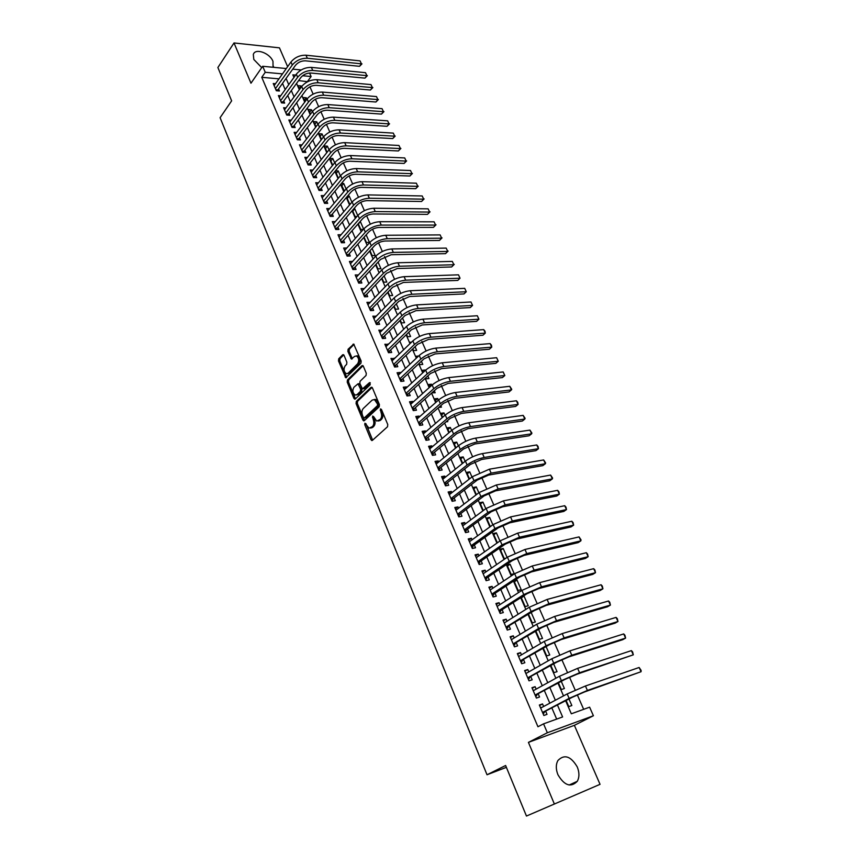 <?xml version="1.0" encoding="UTF-8"?>
<svg xmlns="http://www.w3.org/2000/svg" width="859" height="859" viewBox="0 0 859 859"><rect width="100%" height="100%" fill="white"/><g stroke="black" fill="none" stroke-linecap="round" stroke-linejoin="round"><path stroke-width="1.29" d="M364.935 423.197L364.774 424.711L370.959 439.711L372.366 440.388L387.516 426.762L387.774 424.55L381.407 409.356L380.397 408.905L381.042 412.406C382.04 415.327 381.772 417.667 380.247 419.439L376.736 421.082L373.601 416.561L374.524 419.417L373.246 419.579C374.223 422.478 373.966 424.808 372.462 426.558L369.037 428.169L364.935 423.197M365.934 423.68L372.634 440.152M381.396 409.335L382.33 412.245L381.042 412.406M373.601 416.561L372.613 416.11L373.246 419.579M273.055 67.27L272.979 61.343C269.78 52.925 255.026 47.739 253.319 54.514L253.802 59.443L261.737 67.636M557.931 774.721C564.384 785.598 570.838 787.8 577.28 781.314C579.471 777.245 579.471 772.445 577.259 766.926C570.784 756.092 564.331 753.966 557.899 760.537C555.773 764.531 555.784 769.256 557.931 774.721M344.029 355.315L342.677 354.756L338.714 358.794L338.489 360.941L345.769 377.745L360.93 363.239L361.167 361.048L353.715 344.072L348.099 349.237L347.874 351.406L351.406 359.051L354.552 356.421L356.485 355.948C358.976 358.053 359.352 360.662 357.623 363.786L348.11 373.236L346.252 373.697C343.783 371.625 343.396 369.037 345.093 365.923L346.649 364.356L346.875 362.197L344.029 355.315M278.971 78.845L261.759 77.31L265.248 72.296L262.682 66.283L286.305 68.537M526.46 816.05L600.044 784.331L526.46 816.05L505.618 765.498L487.021 774.764L220.097 117.694L231.64 100.857L217.885 67.517L234.013 42.95L250.968 83.216L262.682 66.283M600.044 784.331L574.37 725.329L528.425 742.38L554.238 803.702M528.425 742.38L547.355 732.748L543.554 723.847L562.613 716.954L557.48 705.099M261.759 77.31L537.949 726.746L543.554 723.847M356.302 401.421L356.066 403.58L362.852 420.04L364.248 420.685L379.184 406.833L379.431 404.632L372.441 387.957L371.024 387.355L356.302 401.421L357.569 401.282L357.333 403.429L364.495 420.459M353.919 398.383L347.219 382.126L347.455 379.979L361.95 365.666L363.346 366.245L366.288 373.268L366.052 375.458L360.071 381.278L359.835 383.447L362.466 388.88L369.424 382.695L370.25 384.66L355.293 398.995L353.919 398.383L355.197 398.243L348.496 381.997L347.219 382.126M287.636 66.658L279.454 47.846L234.013 42.95M301.477 86.791L301.09 85.911L299.243 88.423M306.888 99.193L306.276 97.776L304.419 100.267M312.365 111.702L311.495 109.727L309.616 112.207M317.873 124.319L316.756 121.774L314.866 124.244M323.424 137.032L322.061 133.918L320.149 136.366M329.029 149.853L327.419 146.159L325.486 148.586M334.677 162.78L332.798 158.496L330.855 160.912M340.368 175.816L338.231 170.92L336.266 173.325M346.113 188.959L343.707 183.461L341.721 185.845M351.911 202.209L349.237 196.088L347.229 198.45M357.741 215.577L354.799 208.823L352.77 211.174M363.636 229.052L360.404 221.665L358.353 223.995M364.087 237.138L366.406 242.453L369.477 242.421L366.159 234.829M370.004 250.688L372.13 255.585L375.2 255.531L372.087 248.401M375.963 264.357L377.906 268.835L380.977 268.749L378.067 262.092M381.965 278.144L383.737 282.182L386.808 282.074L384.102 275.889M388.032 292.049L389.599 295.646L392.67 295.507L390.19 289.816M394.141 306.072L395.516 309.229L398.597 309.057L396.321 303.861M400.315 320.214L401.486 322.92L404.568 322.716L402.517 318.023M406.532 334.484L407.51 336.717L410.581 336.492L408.755 332.315M412.803 348.872L413.576 350.644L416.658 350.386L415.058 346.725M419.138 363.389L419.697 364.678L422.778 364.388L421.404 361.263M425.388 370.379L422.95 372.14M425.516 378.035L425.871 378.84L428.952 378.518L427.814 375.931M431.862 385.197L431.433 384.209L429.124 386.292M431.959 392.81L435.169 392.767L434.289 390.727M438.401 400.154L437.682 398.501L435.341 400.562M438.734 407.467L441.451 407.134L440.807 405.663M444.994 415.241L443.974 412.921L441.623 414.961M446.057 421.855L447.786 421.629L447.389 420.717M451.651 430.466L450.331 427.46L447.947 429.479M458.362 445.832L456.741 442.127L454.336 444.114M465.138 461.326L463.205 456.924L460.778 458.889M471.967 476.97L469.733 471.849L467.275 473.781M478.86 492.755L476.305 486.903L473.824 488.814M485.829 508.689L482.941 502.086L480.428 503.975M492.851 524.763L489.641 517.408L487.096 519.265M499.938 540.987L496.395 532.859L493.828 534.695M507.1 557.373L503.202 548.461L500.614 550.254M510.074 564.191L507.003 564.921L511.159 574.456L514.23 573.694L510.074 564.191L507.454 565.963M517.011 580.061L513.95 580.834L518.138 590.455L521.209 589.661L517.011 580.061L514.369 581.811M521.188 597.445L525.182 606.594L528.242 605.756L524.011 596.082L521.338 597.8M528.5 614.217L532.279 622.893L535.35 622.013L531.206 612.531M535.887 631.15L539.452 639.332L542.512 638.409L538.625 629.507M543.339 648.255L546.678 655.922L549.739 654.966L546.109 646.634M550.866 665.51L553.98 672.661L557.04 671.663L553.658 663.932M558.457 682.937L561.346 689.562L564.406 688.521L561.292 681.391M543.629 706.495L542.534 703.929L539.355 705.024L543.844 715.493L547.011 714.366L545.701 711.316M536.177 689.111L535.114 686.663L531.946 687.715L536.392 698.088L539.559 697.003L538.26 693.975M528.779 671.899L527.78 669.558L524.602 670.568L529.004 680.833L532.172 679.802L530.883 676.806M521.467 654.848L520.5 652.604L517.333 653.57L521.681 663.749L524.86 662.751L523.582 659.787M514.208 637.947L513.295 635.81L510.117 636.744L514.434 646.827L517.612 645.871L516.356 642.929M507.025 621.207L506.155 619.178L502.977 620.069L507.261 630.055L510.429 629.142L509.183 626.232M499.917 604.629L499.079 602.696L495.901 603.544L500.142 613.433L503.32 612.564L502.086 609.686M492.862 588.2L492.078 586.364L488.889 587.169L493.087 596.973L496.277 596.146L495.042 593.29M485.872 571.911L485.131 570.183L481.953 570.945L486.108 580.663L489.286 579.879L488.073 577.044M478.946 555.784L478.248 554.141L475.059 554.871L479.182 564.503L482.371 563.751L481.158 560.938M472.085 539.796L471.43 538.249L468.241 538.937L472.332 548.482L475.51 547.774L474.318 544.993M465.288 523.947L464.665 522.497L461.487 523.152L465.535 532.612L468.713 531.936L467.532 529.176M458.545 508.249L457.965 506.896L454.787 507.508L458.792 516.882L461.981 516.238L460.811 513.51M451.877 492.69L451.329 491.423L448.14 492.003L452.124 501.291L455.302 500.69L454.143 497.984M445.252 477.271L444.747 476.09L441.558 476.627L445.51 485.84L448.688 485.271L447.539 482.586M438.691 461.992L438.219 460.896L435.041 461.401L438.949 470.517L442.127 469.991L440.989 467.339M432.195 446.841L431.755 445.832L428.577 446.304L432.453 455.345L435.631 454.851L434.504 452.21M425.753 431.819L425.355 430.896L422.166 431.336L426.01 440.302L429.189 439.84L428.072 437.231M419.364 416.937L418.999 416.089L415.81 416.497L419.622 425.388L422.8 424.958L421.694 422.37M413.029 402.184L412.696 401.421L409.518 401.787L413.286 410.602L416.475 410.205L415.369 407.638M406.747 387.559L406.457 386.872L403.279 387.216L407.016 395.945L410.194 395.58L409.099 393.035M400.53 373.053L400.262 372.452L397.083 372.752L400.788 381.417L403.977 381.085L402.892 378.561M394.356 358.675L390.952 358.428L394.625 367.008L397.803 366.718L396.729 364.216M388.236 344.427L384.864 344.223L388.504 352.727L391.693 352.458L390.62 349.978M382.169 330.296L378.83 330.135L382.448 338.564L385.627 338.339L384.564 335.869M376.156 316.284L372.849 316.166L376.435 324.53L379.614 324.326L378.561 321.889M370.197 302.389L366.922 302.314L370.476 310.604L373.654 310.432L372.613 308.016M364.28 288.613L361.038 288.581L364.56 296.806L367.738 296.656L366.707 294.261M358.418 274.955L355.207 274.955L358.708 283.116L361.875 282.998L360.855 280.625M350.429 263.777L352.598 261.383L349.43 261.458L352.888 269.543L356.066 269.458L355.046 267.095M346.8 248.015L343.686 248.058L347.122 256.079L350.3 256.014L349.291 253.684M341.034 234.754L338.006 234.775L341.41 242.732L344.577 242.7L343.579 240.38M335.311 221.611L332.358 221.601L335.74 229.493L338.908 229.482L337.92 227.184M329.631 208.565L326.764 208.533L330.114 216.361L333.281 216.382L332.304 214.095M324.015 195.627L321.223 195.573L324.541 203.336L327.708 203.379L326.731 201.113M318.431 182.795L315.715 182.72L319.011 190.419L322.168 190.494L321.212 188.239M312.912 170.061L310.249 169.975L313.524 177.609L316.681 177.706L315.725 175.472M307.425 157.433L304.838 157.326L308.08 164.896L311.237 165.014L310.292 162.802M301.992 144.903L299.469 144.774L302.679 152.29L305.836 152.43L304.902 150.239M296.602 132.469L294.132 132.329L297.332 139.781L300.478 139.953L299.544 137.773M291.265 120.142L288.849 119.981L292.017 127.379L295.163 127.572L294.24 125.414M285.961 107.901L283.61 107.729L286.745 115.074L289.891 115.278L288.978 113.141M280.71 95.757L278.402 95.585L281.516 102.865L284.662 103.091L283.749 100.975M556.664 719.101L551.908 708.041M549.814 703.199L544.391 690.625M542.287 685.74L536.95 673.381M534.824 668.452L529.584 656.287M527.437 651.326L522.283 639.354M520.125 634.35L515.046 622.582M512.877 617.546L507.884 605.971M505.693 600.892L500.786 589.499M498.574 584.388L493.742 573.189M491.531 568.035L486.774 557.019M484.54 551.843L479.87 541.009M477.615 535.791L473.019 525.128M470.764 519.888L466.244 509.398M463.967 504.126L459.511 493.818M457.224 488.503L452.854 478.366M450.556 473.019L446.251 463.044M443.931 457.686L439.701 447.872M437.381 442.471L433.215 432.829M430.874 427.406L426.783 417.914M424.432 412.46L420.416 403.129M418.054 397.653L414.092 388.483M411.719 382.974L407.832 373.955M405.437 368.425L401.615 359.545M399.22 353.994L395.462 345.275M393.057 339.692L389.352 331.112M386.937 325.518L383.297 317.078M380.881 311.452L377.294 303.163M374.868 297.515L371.346 289.365M368.908 283.695L365.451 275.675M362.992 269.994L359.599 262.113M357.129 256.401L353.79 248.648M351.32 242.925L348.035 235.302M345.554 229.557L342.333 222.073M339.842 216.307L336.664 208.941M334.172 203.164L331.059 195.927M328.557 190.129L325.486 183.01M322.973 177.201L319.967 170.211M317.443 164.37L314.48 157.508M311.957 151.656L309.047 144.903M306.523 139.04L303.656 132.404M301.122 126.52L298.309 120.002M295.764 114.107L293.005 107.697M290.46 101.791L287.744 95.499M285.188 89.572L282.525 83.387M275.503 83.72L273.237 83.527L276.33 90.743L279.476 91L278.574 88.896M583.669 709.33L577.312 694.877M575.208 690.088L569.528 677.182M567.423 672.382L561.818 659.658M559.703 654.848L554.195 642.296M552.069 637.475L546.635 625.105M544.499 620.262L539.141 608.075M537.004 603.222L531.721 591.207M529.584 586.343L524.377 574.499M522.229 569.614L517.097 557.942M514.949 553.046L509.881 541.546M507.733 536.639L502.74 525.3M500.582 520.382L495.664 509.194M493.495 504.265L488.653 493.249M486.473 488.309L481.695 477.443M479.526 472.493L474.812 461.777M472.633 456.816L467.983 446.261M465.803 441.29L461.219 430.874M459.028 425.892L454.518 415.638M452.328 410.645L447.883 400.53M445.681 395.527L441.29 385.551M439.089 380.548L434.772 370.712M432.56 365.698L428.297 356.002M426.096 350.987L421.887 341.42M419.675 336.395L415.531 326.968M413.319 321.932L409.228 312.644M407.016 307.597L402.989 298.438M400.766 293.391L396.794 284.361M394.571 279.304L390.652 270.402M388.429 265.334L384.574 256.562M382.341 251.494L378.54 242.829M376.306 237.76L372.548 229.224M370.315 224.156L366.621 215.738M364.388 210.659L360.737 202.359M358.504 197.269L354.896 189.087M352.662 183.998L349.119 175.934M346.875 170.834L343.375 162.877M341.141 157.788L337.684 149.938M335.45 144.838L332.046 137.107M329.802 132.007L326.452 124.383M324.208 119.272L320.901 111.756M318.646 106.645L315.393 99.236M313.138 94.125L309.927 86.813M307.683 81.702L298.599 80.585M566.135 700.525L568.787 706.624L571.847 705.529L568.991 699.022M524.011 596.082L522.809 596.404M505.854 558.221L504.254 558.597L500.131 549.159L503.202 548.461M496.395 532.859L493.313 533.525L497.361 542.813M489.641 517.408L486.559 518.031L490.306 526.61M482.941 502.086L479.87 502.676L483.306 510.557M476.305 486.903L473.234 487.461L476.369 494.655M469.733 471.849L466.652 472.364L469.497 478.903M463.205 456.924L460.134 457.407L462.69 463.291M456.741 442.127L453.67 442.578L455.946 447.807M450.331 427.46L447.26 427.879L449.257 432.474M443.974 412.921L440.903 413.308L442.632 417.281M437.682 398.501L434.6 398.855L436.061 402.216M431.433 384.209L428.351 384.531L429.554 387.28M425.237 370.025L422.166 370.326L423.1 372.484M418.623 356.013L416.024 356.238L416.712 357.816M411.536 342.15L409.926 342.279L410.366 343.278M363.314 229.417L360.726 229.417L358.235 223.694M356.936 216.511L355.089 216.5L352.415 210.369M354.799 208.823L353.768 208.812M350.633 203.69L349.506 203.68L346.66 197.151M349.237 196.088L347.584 196.056M344.427 190.966L340.937 184.051M343.707 183.461L341.485 183.397M335.278 171.048L338.392 178.21M338.231 170.92L335.45 170.834M332.798 158.496L329.749 158.367L332.723 165.186M327.419 146.159L324.358 146.009L327.096 152.279M322.061 133.918L319.011 133.746L321.513 139.48M316.756 121.774L313.707 121.581L315.972 126.778M311.495 109.727L308.445 109.512L310.486 114.183M306.276 97.776L303.227 97.529L305.031 101.684M301.09 85.911L298.041 85.653L299.63 89.293M487.021 774.764L506.381 767.345M309.573 73.004L311.119 76.526L302.593 75.732M307.543 81.38L311.119 76.526M565.651 700.783L571.321 713.797L589.618 707.172L593.408 715.751L547.355 732.748M574.37 725.329L593.408 715.751M292.726 69.15L301.187 69.955M282.493 73.885L265.248 72.296M555.365 700.235L549.9 687.619M547.774 682.712L542.405 670.299M540.257 665.349L534.974 653.141M532.816 648.158L527.609 636.143M525.44 631.118L520.318 619.307M518.127 614.249L513.091 602.631M510.89 597.531L505.94 586.096M503.718 580.963L498.843 569.732M496.609 564.556L491.82 553.507M489.566 548.3L484.852 537.423M482.586 532.193L477.958 521.499M475.671 516.227L471.119 505.715M468.821 500.41L464.343 490.07M462.035 484.744L457.632 474.565M455.313 469.207L450.975 459.2M448.645 453.81L444.382 443.974M442.031 438.552L437.843 428.877M435.481 423.433L431.358 413.92M428.995 408.444L424.937 399.081M422.564 393.594L418.569 384.381M416.185 378.862L412.256 369.81M409.861 364.27L406.006 355.368M403.59 349.796L399.8 341.044M397.373 335.45L393.647 326.839M391.221 321.223L387.549 312.762M385.111 307.125L381.503 298.803M379.055 293.144L375.512 284.963M373.053 279.282L369.563 271.24M367.094 265.538L363.679 257.636M361.199 251.912L357.827 244.139M355.347 238.394L352.029 230.76M349.538 224.994L346.284 217.488M343.783 211.701L340.583 204.324M338.07 198.526L334.935 191.267M332.412 185.447L329.319 178.318M326.796 172.487L323.757 165.476M321.234 159.634L318.249 152.741M315.704 146.878L312.773 140.114M310.228 134.229L307.35 127.583M304.795 121.677L301.96 115.149M299.404 109.233L296.623 102.812M294.057 96.884L291.319 90.582M288.753 84.644L286.068 78.448M295.646 75.098L292.833 74.84L293.961 77.428M296.559 83.387L299.319 89.723M301.917 95.671L304.72 102.114M307.307 108.041L310.163 114.601M312.74 120.518L315.65 127.196M318.227 133.091L321.191 139.888M323.757 145.772L326.764 152.687M329.33 158.561L332.39 165.594M334.946 171.456L338.059 178.608M340.604 184.449L343.783 191.729M346.317 197.549L349.549 204.968M352.083 210.766L355.368 218.304M357.881 224.092L361.231 231.758M363.744 237.524L367.147 245.33M369.649 251.075L373.107 259.021M375.608 264.744L379.12 272.818M381.611 278.531L385.186 286.745M387.667 292.425L391.307 300.779M393.776 306.448L397.481 314.942M399.94 320.59L403.709 329.233M406.157 334.849L409.99 343.643M412.427 349.237L416.325 358.171M418.752 363.744L422.714 372.838M425.13 378.389L429.167 387.634M431.572 393.154L435.674 402.56M438.069 408.057L442.235 417.624M444.618 423.09L448.86 432.818M451.233 438.251L455.538 448.14M457.901 453.563L462.282 463.613M464.622 469.003L469.089 479.225M471.419 484.583L475.95 494.977M478.27 500.303L482.876 510.88M485.185 516.173L489.877 526.921M492.164 532.183L496.932 543.113M499.208 548.343L504.05 559.456M506.316 564.653L511.245 575.959M513.489 581.114L518.503 592.603M520.737 597.735L525.826 609.418M528.049 614.507L533.224 626.383M535.425 631.429L540.687 643.509M542.877 648.524L548.225 660.807M550.394 665.779L555.837 678.266M557.985 683.195L563.515 695.887M542.534 703.929L539.57 705.518M535.114 686.663L532.193 688.284M527.78 669.558L524.881 671.212M520.5 652.604L517.644 654.3M513.295 635.81L510.461 637.55M506.155 619.178L503.353 620.95M499.079 602.696L496.309 604.5M492.078 586.364L489.329 588.2M485.131 570.183L482.414 572.04M478.248 554.141L475.564 556.041M471.43 538.249L468.778 540.182M464.665 522.497L462.045 524.462M457.965 506.896L455.367 508.882M451.329 491.423L448.763 493.442M444.747 476.09L442.202 478.13M438.219 460.896L435.706 462.958M431.755 445.832L429.275 447.926M425.355 430.896L422.886 433.022M418.999 416.089L416.561 418.247M412.696 401.421L410.291 403.59M406.457 386.872L404.074 389.073M400.262 372.452L397.91 374.674M394.131 358.149L391.79 360.393M388.043 343.976L385.734 346.241M382.008 329.91L379.721 332.208M376.027 315.972L373.762 318.292M370.1 302.153L367.856 304.494M364.216 288.452L361.993 290.814M358.386 274.859L356.184 277.242M370.637 428.093L372.505 427.524L371.228 427.685M374.524 419.417C375.501 422.317 375.243 424.636 373.74 426.386L372.505 427.524M378.368 421.017L380.269 420.438L378.98 420.599M382.33 412.245C383.318 415.165 383.05 417.506 381.525 419.278L380.269 420.438M372.097 387.42L357.569 401.282M363.357 417.442L364.334 417.893L377.423 405.706L377.595 404.17L374.46 399.585L372.172 400.101L363.282 408.476C361.811 410.237 361.553 412.545 362.519 415.412L363.357 417.442M364.259 417.946L365.612 417.732L364.334 417.893M374.137 399.499L375.748 399.446L378.024 401.969L378.701 405.555L365.612 417.732M363.035 365.741L348.722 379.85L348.496 381.997M363.035 388.816L364.452 388.579L370.326 382.931M353.951 387.226C352.222 390.351 352.63 392.96 355.164 395.065L357.011 394.635L360.393 391.382L360.63 389.202L358.02 383.79L353.951 387.226M356.56 394.968L358.289 394.496L357.011 394.635M358.729 383.715L359.975 384.424L361.907 389.073L361.671 391.242L358.289 394.496M347.627 373.611L349.388 373.117L348.11 373.236M356.378 355.916L357.763 355.841C360.254 357.945 360.64 360.555 358.901 363.679L349.388 373.117M354.091 344.341L349.377 349.13L349.151 351.299L352.308 358.675M343.75 354.853L339.992 358.686L339.767 360.834L346.682 377.359M542.609 712.605L572.309 697.272L584.464 691.978L641.072 671.717L587.406 690.432L569.13 698.378L542.534 712.433M639.128 667.486L641.115 670.385L641.072 671.717L639.128 667.486L585.441 685.997L567.187 693.932L540.665 708.074M544.585 711.907L543.232 714.076M540.365 707.365L541.771 707.483M535.178 695.253L564.567 679.598L576.657 674.336L633.308 654.826L579.567 672.747L561.389 680.661L535.093 695.049M631.376 650.628L632.589 651.863L633.308 654.826L631.376 650.628L577.624 668.356L559.467 676.258L533.235 690.733M537.154 694.587L535.823 696.756M532.977 690.121L534.201 690.206M527.813 678.062L556.9 662.096L568.937 656.856L622.721 639.687L625.61 638.097L571.804 655.234L553.722 663.116L527.716 677.837M623.698 633.931L624.912 635.188L625.61 638.097L623.698 633.931L569.882 650.875L551.811 658.756L525.88 673.553M529.799 677.418L528.478 679.609M525.665 673.037L526.707 673.091M520.522 661.033L549.309 644.765L561.281 639.536L615.119 623.14L617.975 621.519L564.127 637.883L546.12 645.743L520.414 660.775M616.086 617.396L617.31 618.663L617.975 621.519L616.086 617.396L562.216 633.577L544.23 641.415L518.6 656.534M522.508 660.421L521.198 662.622M518.407 656.104L519.276 656.136M513.295 644.164L541.793 627.596L553.701 622.388L607.592 606.744L610.427 605.08L556.514 620.703L538.593 628.52L513.177 643.874M608.548 600.999L609.772 602.288L610.427 605.08L608.548 600.999L554.624 616.429L536.725 624.246L511.373 639.676M515.282 643.574L513.993 645.785M511.234 639.332L511.91 639.354M506.144 627.457L534.341 610.588L546.195 605.402L600.14 590.498L602.932 588.802L548.976 603.684L531.141 611.479L506.005 627.134M601.075 584.754L602.309 586.063L602.932 588.802L601.075 584.754L547.097 599.453L529.294 607.238L504.222 622.968M508.131 626.887L506.853 629.11M499.047 610.889L501.044 610.352L526.954 593.741L538.754 588.576L592.742 574.392L595.512 572.674L541.503 586.826L523.765 594.589L498.907 610.545M593.666 568.669L594.911 569.989L595.512 572.674L593.666 568.669L539.645 582.638L521.928 590.391L497.136 606.422M501.044 610.352L499.777 612.585M492.024 594.482L494.011 593.966L519.641 577.055L531.388 571.911L585.419 558.436L588.157 556.686L534.105 570.129L516.452 577.849L491.863 594.106M586.332 552.713L587.577 554.055L588.157 556.686L586.332 552.713L532.269 565.974L514.638 573.694L490.113 590.026M494.011 593.966L492.765 596.21M485.067 578.225L487.053 577.731L512.404 560.519L524.087 555.397L578.161 542.62L580.867 540.848L526.771 553.583L509.204 561.281L484.895 577.817M579.063 536.907L581.028 539.839L580.867 540.848L579.063 536.907L524.956 549.47L507.411 557.158L483.177 573.769M487.053 577.731L485.818 579.986M478.162 562.108L480.149 561.646L505.232 544.144L516.86 539.044L570.967 526.954L573.651 525.139L519.512 537.186L502.032 544.864L477.98 561.679M571.847 521.241L573.103 522.616L573.651 525.139L571.847 521.241L517.709 533.117L500.249 540.783L476.262 557.674M480.149 561.646L478.935 563.912M471.333 546.141L473.32 545.701L498.123 527.909L509.688 522.83L563.837 511.416L566.489 509.58L512.318 520.951L494.924 528.596L471.129 545.69M564.707 505.715L565.974 507.111L566.489 509.58L564.707 505.715L510.536 516.914L493.152 524.548L469.433 541.718M473.32 545.701L472.117 547.978M464.558 530.325L466.544 529.906L491.08 511.835L502.59 506.767L556.772 496.019L559.392 494.161L505.189 504.867L487.869 512.469L464.343 529.842M557.631 490.328L558.898 491.735L559.392 494.161L557.631 490.328L503.417 500.861L486.119 508.464L462.657 525.901M466.544 529.906L465.353 532.193M457.836 514.638L459.833 514.251L484.1 495.901L495.557 490.854L549.771 480.761L552.358 478.871L498.134 488.921L480.89 496.502L457.622 514.144M550.608 475.07L552.584 478.012L552.358 478.871L550.608 475.07L496.373 484.959L479.161 492.529L455.946 510.235M459.833 514.251L458.652 516.538M451.19 499.1L453.176 498.735L477.174 480.117L488.588 475.091L542.824 465.632L545.39 463.72L491.133 473.126L473.975 480.675L450.954 498.574M543.661 459.952L545.626 462.904L545.39 463.72L543.661 459.952L489.394 469.197L472.257 476.745L449.3 494.709M453.176 498.735L452.017 501.033M444.586 483.703L446.583 483.349L470.324 464.472L481.684 459.468L535.941 450.631L538.475 448.699L484.197 457.471C477.937 458.781 472.246 461.283 467.124 464.998L444.35 483.145M536.757 444.962L538.045 446.422L538.475 448.699L536.757 444.962L482.479 453.584C476.219 454.873 470.528 457.375 465.417 461.1L442.707 479.311M446.583 483.349L445.434 485.657M438.058 468.434L440.044 468.101L463.538 448.967L474.834 443.985L529.112 435.771L531.635 433.806L477.325 441.966C471.076 443.212 465.406 445.703 460.327 449.461L437.811 467.854M529.928 430.112L531.893 433.065L531.635 433.806L529.928 430.112L475.618 438.111C469.368 439.336 463.71 441.837 458.642 445.596L436.179 464.053M440.044 468.101L438.906 470.421M431.572 453.305L433.559 452.994L456.805 433.602L468.058 428.641L522.347 421.039L524.838 419.052L470.517 426.59C464.268 427.782 458.631 430.262 453.606 434.053L431.315 452.704M523.152 415.38L525.117 418.333L524.838 419.052L523.152 415.38L468.821 422.768C462.572 423.938 456.945 426.429 451.931 430.23L429.704 448.935M433.559 452.994L432.442 455.324M425.151 438.305L427.138 438.015L450.137 418.376L461.337 413.426L515.647 406.425L518.106 404.417L463.774 411.364C457.525 412.481 451.909 414.961 446.927 418.795L424.883 437.682M516.431 400.777L517.73 402.28L518.106 404.417L516.431 400.777L462.088 407.574C455.839 408.68 450.234 411.16 445.273 415.004L423.283 433.945M427.138 438.015L426.053 440.291M418.784 423.433L420.77 423.165L443.523 403.29L454.669 398.361L509 391.94L511.438 389.911L457.085 396.267C450.835 397.33 445.252 399.8 440.323 403.676L418.505 422.789M509.774 386.303L511.739 389.256L511.438 389.911L509.774 386.303L455.42 392.509C449.171 393.562 443.598 396.031 438.681 399.907L416.926 419.085M420.77 423.165L419.74 425.366M412.47 408.691L414.467 408.454L436.973 388.332L448.065 383.425L502.408 377.584L504.824 375.523L450.449 381.299C444.21 382.309 438.648 384.768 433.763 388.676L412.191 408.025M503.17 371.947L504.824 375.523L503.17 371.947L448.806 377.584C442.568 378.572 437.016 381.031 432.141 384.95L410.613 404.353M414.467 408.454L413.48 410.581M406.221 394.077L408.208 393.862L430.477 373.504L441.526 368.618L495.868 363.346L498.263 361.263L443.878 366.471C437.65 367.427 432.109 369.875 427.277 373.826L405.92 393.39M496.631 357.72L498.263 361.263L496.631 357.72L442.245 362.788C436.018 363.722 430.488 366.17 425.656 370.132L404.364 389.75M408.208 393.862L407.263 395.913M400.015 379.592L402.001 379.388L424.035 358.815L435.041 353.94L489.394 349.226L491.756 347.133L437.371 351.771C431.143 352.673 425.634 355.111 420.835 359.094L399.714 378.883M490.135 343.611L491.445 345.168L491.756 347.133L490.135 343.611L435.749 348.12C429.521 349.001 424.013 351.438 419.235 355.433L398.168 375.276M402.001 379.388L401.11 381.385M393.862 365.236L395.849 365.054L417.657 344.244L428.609 339.391L482.962 335.225L485.303 333.109L430.917 337.2C424.69 338.038 419.203 340.475 414.457 344.502L393.551 364.506M483.703 329.62L485.013 331.187L485.303 333.109L483.703 329.62L429.307 333.582C423.09 334.409 417.603 336.835 412.868 340.873L392.015 360.93M395.849 365.054L395 366.976M387.763 350.998L389.75 350.826L411.332 329.802L422.231 324.97L476.595 321.352L478.914 319.204L424.518 322.759C418.301 323.542 412.835 325.969 408.132 330.028L387.441 350.247M477.314 315.747L478.914 319.204L477.314 315.747L422.929 319.161C416.712 319.945 411.257 322.361 406.554 326.431L385.927 346.692M389.75 350.826L388.934 352.695M381.718 336.878L383.705 336.728L405.061 315.489L415.917 310.679L470.27 307.586L472.568 305.417L418.172 308.435C411.955 309.176 406.522 311.592 401.862 315.683L381.396 336.105M470.99 301.992L472.568 305.417L470.99 301.992L416.594 304.881C410.387 305.6 404.954 308.016 400.305 312.118L379.882 332.583M383.705 336.728L382.931 338.532M375.727 322.877L377.713 322.748L398.844 301.305L409.646 296.505L464.01 293.928L466.276 291.749L411.88 294.25C405.673 294.927 400.262 297.332 395.645 301.466L375.383 322.082M464.719 288.356L466.276 291.749L464.719 288.356L410.323 290.718C404.117 291.384 398.705 293.789 394.098 297.923L373.89 318.603M377.713 322.748L376.972 324.498M369.778 308.993L371.764 308.886L392.681 287.239L403.44 282.45L457.793 280.399L460.037 278.198L405.652 280.174C399.446 280.807 394.056 283.202 389.481 287.368L369.434 308.188M458.491 274.826L460.037 278.198L458.491 274.826L404.106 276.673C397.9 277.296 392.52 279.69 387.957 283.857L367.953 304.73M371.764 308.886L371.056 310.571M363.894 295.228L365.87 295.142L386.571 273.291L397.277 268.523L451.63 266.966L453.853 264.755L399.467 266.226C393.272 266.805 387.914 269.189 383.372 273.387L363.54 294.401M452.317 261.404L453.853 264.755L452.317 261.404L397.932 262.757C391.736 263.326 386.378 265.71 381.858 269.909L362.068 290.976M365.87 295.142L365.193 296.774M454.261 264.368L451.63 266.966M358.042 281.58L360.028 281.505L380.516 259.461L391.178 254.715L445.52 253.652L447.722 251.419L393.347 252.396C387.151 252.922 381.815 255.306 377.316 259.525L357.677 280.732M446.197 248.101L447.722 251.419L446.197 248.101L391.822 248.949C385.627 249.475 380.29 251.848 375.812 256.079L356.227 277.339M360.028 281.505L359.384 283.094M448.14 251.064L445.52 253.652M352.254 268.04L354.23 267.987L374.513 245.749C377.477 242.914 381.009 241.347 385.122 241.014L439.454 240.445L441.644 238.19L387.269 238.673C381.085 239.167 375.759 241.529 371.313 245.792L351.879 267.181M440.13 234.904L441.644 238.19L440.13 234.904L385.755 235.269C379.571 235.742 374.256 238.104 369.821 242.378L350.44 263.81M354.23 267.987L353.618 269.522M442.063 237.868L439.454 240.445M346.499 254.618L348.486 254.586L368.554 232.155C371.485 229.299 375.007 227.732 379.12 227.442L433.441 227.356L435.61 225.079L381.246 225.079C375.061 225.52 369.767 227.882 365.354 232.166L346.123 253.738M434.106 221.815L435.61 225.079L434.106 221.815L379.742 221.697C373.568 222.127 368.275 224.489 363.872 228.784L344.695 250.398M348.486 254.586L347.895 256.068M436.039 224.779L433.441 227.356M340.798 241.315L342.784 241.293L362.648 218.669C365.558 215.802 369.069 214.235 373.171 213.977L427.481 214.363L429.618 212.066L375.265 211.593C369.102 211.99 363.829 214.342 359.459 218.658L340.411 240.413M428.136 208.834L429.618 212.066L428.136 208.834L373.783 208.243C367.609 208.619 362.348 210.97 357.988 215.298L338.994 237.095M342.784 241.293L342.215 242.721M430.069 211.797L427.481 214.363M335.15 228.107L337.125 228.107L356.796 205.301C359.674 202.413 363.164 200.856 367.265 200.619L421.565 201.478L423.691 199.17L369.349 198.225C363.185 198.569 357.935 200.92 353.597 205.258L334.752 227.184M422.209 195.959L423.691 199.17L422.209 195.959L367.877 194.907C361.714 195.24 356.464 197.581 352.147 201.929L333.346 223.898M337.125 228.107L336.588 229.493M424.142 198.923L421.565 201.478M329.545 215.008L331.52 215.018L350.987 192.051C353.844 189.141 357.323 187.584 361.414 187.38L415.702 188.69L417.796 186.36L363.475 184.975C357.312 185.265 352.083 187.606 347.798 191.976L329.137 214.074M416.336 183.182L417.796 186.36L416.336 183.182L362.015 181.678C355.851 181.958 350.633 184.298 346.349 188.679L327.741 210.809M331.52 215.018L331.005 216.371M418.258 186.145L415.702 188.69M323.983 202.026L325.958 202.048L345.221 178.897C348.056 175.977 351.524 174.431 355.615 174.259L409.883 176.009L411.955 173.668L357.645 171.821C351.492 172.079 346.295 174.409 342.032 178.812L323.575 201.07M410.505 170.512L411.955 173.668L410.505 170.512L356.206 168.557C350.053 168.793 344.846 171.124 340.604 175.537L322.189 197.838M325.958 202.048L325.464 203.347M412.427 173.475L409.883 176.009M318.464 189.141L320.439 189.184L339.509 165.862C342.322 162.92 345.769 161.374 349.86 161.234L404.106 163.435L406.167 161.073L351.868 158.786C345.726 159.001 340.54 161.32 336.331 165.744L318.045 188.175M404.718 157.938L406.167 161.073L404.718 157.938L350.44 155.543C344.287 155.747 339.112 158.056 334.903 162.501L316.67 184.964M320.439 189.184L319.967 190.44M406.64 160.912L404.106 163.435M312.987 176.363L314.963 176.417L333.85 152.934C336.631 149.971 340.067 148.435 344.148 148.317L398.372 150.959L400.412 148.575L346.145 145.858C340.003 146.019 334.849 148.339 330.661 152.795L312.569 175.376M398.984 145.472L400.412 148.575L398.984 145.472L344.717 142.637C338.586 142.798 333.432 145.107 329.255 149.563L311.205 172.197M314.963 176.417L314.523 177.641M400.906 148.435L398.372 150.959M307.565 163.682L309.541 163.758L328.235 140.114C330.994 137.129 334.409 135.604 338.489 135.518L392.692 138.578L394.711 136.184L340.465 133.027C334.334 133.156 329.19 135.464 325.046 139.942L307.135 162.684M393.293 133.102L394.711 136.184L393.293 133.102L339.047 129.838C332.916 129.956 327.784 132.254 323.65 136.742L305.783 159.527M309.541 163.758L309.111 164.939M395.215 136.066L392.692 138.578M302.175 151.109L304.15 151.205L322.662 127.39C325.4 124.394 328.804 122.869 332.873 122.816L387.055 126.294L389.052 123.889L334.827 120.314C328.707 120.4 323.585 122.687 319.484 127.196L301.745 150.1M387.645 120.829L389.052 123.889L387.645 120.829L333.432 117.146C327.3 117.221 322.189 119.519 318.098 124.029L300.403 146.964M304.15 151.205L303.742 152.344M389.567 123.793L387.055 126.294M296.838 138.643L298.814 138.739L317.132 114.773C319.849 111.767 323.231 110.242 327.3 110.21L381.46 114.107L383.447 111.691L329.244 107.697C323.124 107.74 318.023 110.027 313.954 114.558L296.398 137.612M382.051 108.653L383.447 111.691L382.051 108.653L327.848 104.562C321.738 104.594 316.638 106.881 312.579 111.412L295.067 134.498M298.814 138.739L298.417 139.845M383.962 111.616L381.46 114.107M291.545 126.262L293.51 126.38L311.656 102.264C314.34 99.236 317.712 97.722 321.781 97.711L375.909 102.017L377.874 99.58L323.693 95.188C317.583 95.188 312.515 97.464 308.478 102.028L291.094 125.221M376.489 96.573L377.874 99.58L376.489 96.573L322.318 92.074C316.209 92.063 311.141 94.34 307.114 98.903L289.773 122.139M293.51 126.38L293.134 127.443M378.4 99.537L375.909 102.017M286.283 113.989L288.248 114.118L306.212 89.851C308.875 86.813 312.236 85.299 316.305 85.32L370.412 90.023L372.355 87.575L318.195 82.775C312.096 82.732 307.039 85.009 303.044 89.583L285.832 112.926M370.981 84.59L372.355 87.575L370.981 84.59L316.831 79.683C310.733 79.64 305.686 81.906 301.692 86.491L284.522 109.866M288.248 114.118L287.894 115.149M372.881 87.554L370.412 90.023M281.065 101.813L283.03 101.953L300.822 77.546C303.463 74.486 306.813 72.972 310.861 73.026L364.946 78.126L366.868 75.656L312.74 70.459C306.652 70.384 301.616 72.65 297.654 77.256L280.603 100.728M365.504 72.693L366.868 75.656L365.504 72.693L311.387 67.399C305.289 67.313 300.263 69.579 296.312 74.185L279.304 97.701M283.03 101.953L282.697 102.951M367.405 75.656L364.946 78.126M275.889 89.723L277.854 89.884L295.475 65.327C298.094 62.256 301.423 60.753 305.471 60.828L359.524 66.315L361.435 63.834L307.339 58.251C301.241 58.133 296.237 60.388 292.296 65.016L275.428 88.638M360.082 60.892L361.435 63.834L360.082 60.892L305.987 55.212C299.898 55.083 294.895 57.338 290.976 61.977L274.139 85.621M277.854 89.884L277.532 90.839M361.983 63.856L359.524 66.315M366.052 424.55L364.774 424.711M381.503 410.291L380.226 410.452M373.719 417.474L372.441 417.635M373.74 426.386L372.462 426.558M381.525 419.278L380.247 419.439M372.237 439.54L370.959 439.711M371.893 387.259L371.024 387.355M364.119 419.89L362.852 420.04M357.333 403.429L356.066 403.58M378.701 405.555L377.423 405.706M378.883 404.02L377.595 404.17M378.024 401.969L376.736 402.109M348.722 379.85L347.455 379.979M362.852 365.58L361.95 365.666M364.452 388.579L363.174 388.708M370.046 382.631L369.424 382.695M361.671 391.242L360.393 391.382M361.907 389.073L360.63 389.202M359.975 384.424L358.697 384.553M358.901 363.679L357.623 363.786M352.018 358.192L350.74 358.31M349.151 351.299L347.874 351.406M349.377 349.13L348.099 349.237M353.919 344.191L352.985 344.255M346.381 376.876L345.103 376.994M339.767 360.834L338.489 360.941M339.992 358.686L338.714 358.794M343.568 354.692L342.677 354.756M569.13 698.378L567.187 693.932M587.406 690.432L585.441 685.997M561.389 680.661L559.467 676.258M579.567 672.747L577.624 668.356M553.722 663.116L551.811 658.756M571.804 655.234L569.882 650.875M546.12 645.743L544.23 641.415M564.127 637.883L562.216 633.577M538.593 628.52L536.725 624.246M556.514 620.703L554.624 616.429M531.141 611.479L529.294 607.238M548.976 603.684L547.097 599.453M523.765 594.589L521.928 590.391M541.503 586.826L539.645 582.638M516.452 577.849L514.638 573.694M534.105 570.129L532.269 565.974M509.204 561.281L507.411 557.158M526.771 553.583L524.956 549.47M502.032 544.864L500.249 540.783M519.512 537.186L517.709 533.117M494.924 528.596L493.152 524.548M512.318 520.951L510.536 516.914M487.869 512.469L486.119 508.464M505.189 504.867L503.417 500.861M480.89 496.502L479.161 492.529M498.134 488.921L496.373 484.959M473.975 480.675L472.257 476.745M491.133 473.126L489.394 469.197M467.124 464.998L465.417 461.1M484.197 457.471L482.479 453.584M460.327 449.461L458.642 445.596M477.325 441.966L475.618 438.111M453.606 434.053L451.931 430.23M470.517 426.59L468.821 422.768M446.927 418.795L445.273 415.004M463.774 411.364L462.088 407.574M440.323 403.676L438.681 399.907M457.085 396.267L455.42 392.509M433.763 388.676L432.141 384.95M450.449 381.299L448.806 377.584M427.277 373.826L425.656 370.132M443.878 366.471L442.245 362.788M420.835 359.094L419.235 355.433M437.371 351.771L435.749 348.12M414.457 344.502L412.868 340.873M430.917 337.2L429.307 333.582M408.132 330.028L406.554 326.431M424.518 322.759L422.929 319.161M401.862 315.683L400.305 312.118M418.172 308.435L416.594 304.881M395.645 301.466L394.098 297.923M411.88 294.25L410.323 290.718M389.481 287.368L387.957 283.857M405.652 280.174L404.106 276.673M383.372 273.387L381.858 269.909M399.467 266.226L397.932 262.757M377.316 259.525L375.812 256.079M393.347 252.396L391.822 248.949M371.313 245.792L369.821 242.378M387.269 238.673L385.755 235.269M365.354 232.166L363.872 228.784M381.246 225.079L379.742 221.697M359.459 218.658L357.988 215.298M375.265 211.593L373.783 208.243M353.597 205.258L352.147 201.929M369.349 198.225L367.877 194.907M347.798 191.976L346.349 188.679M363.475 184.975L362.015 181.678M342.032 178.812L340.604 175.537M357.645 171.821L356.206 168.557M336.331 165.744L334.903 162.501M351.868 158.786L350.44 155.543M330.661 152.795L329.255 149.563M346.145 145.858L344.717 142.637M325.046 139.942L323.65 136.742M340.465 133.027L339.047 129.838M319.484 127.196L318.098 124.029M334.827 120.314L333.432 117.146M313.954 114.558L312.579 111.412M329.244 107.697L327.848 104.562M308.478 102.028L307.114 98.903M323.693 95.188L322.318 92.074M303.044 89.583L301.692 86.491M318.195 82.775L316.831 79.683M297.654 77.256L296.312 74.185M312.74 70.459L311.387 67.399M292.296 65.016L290.976 61.977M307.339 58.251L305.987 55.212M273.484 66.347L272.851 67.249M577.28 781.314L569.109 785.029M372.291 440.452L371.689 440.538M364.141 420.77L363.561 420.846M375.748 399.446L374.46 399.585M359.298 383.662L358.02 383.79M355.175 399.091L354.617 399.156M357.763 355.841L356.485 355.948M351.954 358.998L351.406 359.051M346.317 377.692L345.769 377.745"/></g></svg>
